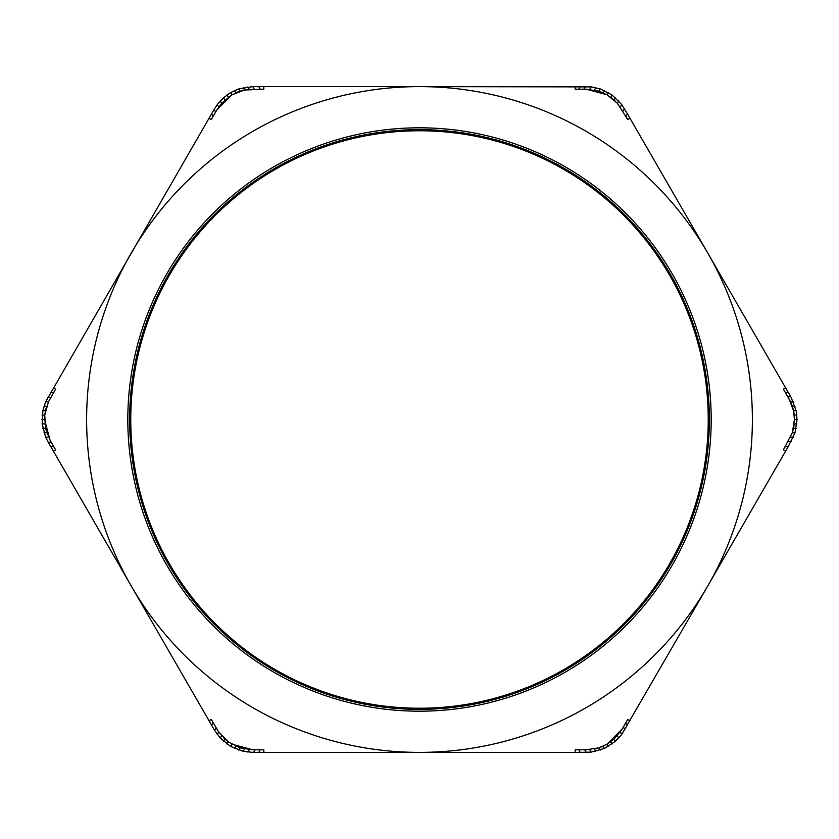 <?xml version="1.0" encoding="UTF-8"?>
<svg xmlns="http://www.w3.org/2000/svg" width="839" height="839" viewBox="0 0 839 839"><rect width="100%" height="100%" fill="white"/><g stroke="black" fill="none" stroke-linecap="round" stroke-linejoin="round"><path stroke-width="1.26" d="M788.912 398.714L793.526 410.67L794.47 419.5C794.439 412.075 792.582 405.143 788.912 398.714L787.748 396.7L788.912 398.714M627.404 113.831L621.72 104.55L611.988 94.933L600.189 88.892L591.138 86.899L419.5 86.616A332.884 332.884 0 0 1 707.78 585.937L788.167 446.715L785.199 446.715L783.385 449.84L792.31 432.746L794.47 419.5L797.05 419.5L796.159 410.67L791.135 397.434L790.716 396.7L787.748 396.7L783.385 389.16L785.619 387.87L627.404 113.831L625.915 116.401L627.719 119.537L617.368 103.26L606.985 94.765L598.868 91.168L586.209 89.196L607.006 94.776M130.758 419.5A288.742 288.742 0 0 0 419.5 708.242A288.742 288.742 0 0 0 708.242 419.5A288.742 288.742 0 0 0 419.5 130.758A288.742 288.742 0 0 0 130.758 419.5M709.354 419.5A289.854 289.854 0 0 1 419.5 709.354A289.854 289.854 0 0 1 129.646 419.5A289.854 289.854 0 0 1 419.5 129.646A289.854 289.854 0 0 1 709.354 419.5M48.284 442.3L131.22 585.937A332.884 332.884 0 0 1 419.5 86.616L252.791 86.616L238.811 88.892L230.725 92.531L223.531 97.723L217.28 104.55L214.144 109.416L45.631 401.85L42.841 410.67L42.17 423.915L45.631 437.15L48.284 442.3L51.252 442.3L50.088 440.286L50.686 441.314M580.263 752.384L591.138 752.101L604.342 748.482L615.469 741.277L621.72 734.45L707.78 585.937A332.884 332.884 0 0 1 419.5 752.384L252.791 752.384L243.205 751.325L230.725 746.469L220.269 738.089L214.574 730.308L131.22 585.937A332.884 332.884 0 0 0 419.5 752.384L580.263 752.384L578.784 749.804L575.166 749.804L575.166 752.384M797.05 419.5L795.015 432.746L788.167 446.715M785.619 387.87L790.716 396.7M45.925 408.813L44.886 414.036M44.53 419.469L50.088 440.286L45.474 428.33L44.761 415.085L48.463 401.85L55.615 389.16L53.381 387.87M223.457 737.68L227.463 741.194M231.994 744.224L252.791 749.804L240.132 747.832L228.302 741.823L218.685 732.007L211.281 719.463L209.047 720.753M586.209 752.384L584.72 749.804L586.209 749.804L578.784 749.804M597.032 748.367L602.077 746.658M608.275 746.469L606.985 744.235L622.202 729.028L614.158 739.002L606.985 744.235L598.868 747.832L586.209 749.804M793.075 430.187L794.114 424.964M615.543 101.32L611.537 97.806M241.968 90.633L236.923 92.342M230.725 92.531L232.015 94.765L216.798 109.972L215.633 111.996L221.632 103.26L232.015 94.765L244.558 90.014L263.834 89.196L263.834 86.616M209.047 118.247L211.281 119.537L215.633 111.996L214.144 109.416M252.791 86.616L254.28 89.196M258.737 86.616L260.216 89.196M217.28 104.55L218.685 106.993M211.596 113.831L213.085 116.401M247.862 86.899L249.267 89.343M243.205 87.675L244.558 90.014M238.811 88.892L240.132 91.168M234.658 90.518L235.948 92.762M227.012 94.933L228.302 97.177M223.531 97.723L224.842 99.998M220.269 100.911L221.632 103.26M53.381 451.13L55.615 449.84L51.252 442.3M263.834 752.384L263.834 749.804L252.791 749.804M629.953 720.753L627.719 719.463L622.202 729.028M783.385 449.84L785.619 451.13M627.719 119.537L629.953 118.247M575.166 86.616L575.166 89.196L586.209 89.196M47.865 397.434L50.833 397.434M50.833 392.285L53.801 392.285M45.631 437.15L48.463 437.15M50.833 446.715L53.801 446.715M45.631 401.85L48.463 401.85M43.985 406.254L46.69 406.254M42.841 410.67L45.474 410.67M42.17 415.085L44.761 415.085M41.95 419.5L44.53 419.5M42.17 423.915L44.761 423.915M42.841 428.33L45.474 428.33M43.985 432.746L46.69 432.746M214.574 730.308L216.053 727.738M211.596 725.169L213.085 722.599M253.64 752.384L255.119 749.804M247.862 752.101L249.267 749.657M258.737 752.384L260.216 749.804M217.28 734.45L218.685 732.007M220.269 738.089L221.632 735.74M223.531 741.277L224.842 739.002M227.012 744.067L228.302 741.823M230.725 746.469L232.015 744.235M234.658 748.482L235.948 746.238M238.811 750.108L240.132 747.832M243.205 751.325L244.558 748.986M624.856 729.584L623.367 727.004M621.72 734.45L620.315 732.007M627.404 725.169L625.915 722.599M591.138 752.101L589.733 749.657M595.795 751.325L594.442 748.986M600.189 750.108L598.868 747.832M604.342 748.482L603.052 746.238M611.988 744.067L610.698 741.823M615.469 741.277L614.158 739.002M618.731 738.089L617.368 735.74M791.135 441.566L788.167 441.566M793.369 401.85L790.537 401.85M788.167 392.285L785.199 392.285M793.369 437.15L790.537 437.15M795.015 432.746L792.31 432.746M796.159 428.33L793.526 428.33M796.83 423.915L794.239 423.915M796.83 415.085L794.239 415.085M796.159 410.67L793.526 410.67M795.015 406.254L792.31 406.254M624.426 108.692L622.947 111.262M585.36 86.616L583.881 89.196M591.138 86.899L589.733 89.343M580.263 86.616L578.784 89.196M621.72 104.55L620.315 106.993M618.731 100.911L617.368 103.26M615.469 97.723L614.158 99.998M611.988 94.933L610.698 97.177M608.275 92.531L606.985 94.765M604.342 90.518L603.052 92.762M600.189 88.892L598.868 91.168M595.795 87.675L594.442 90.014M127.811 419.5A291.689 291.689 0 0 1 419.5 127.811A291.689 291.689 0 0 1 711.189 419.5A291.689 291.689 0 0 1 419.5 711.189A291.689 291.689 0 0 1 127.811 419.5"/></g></svg>
